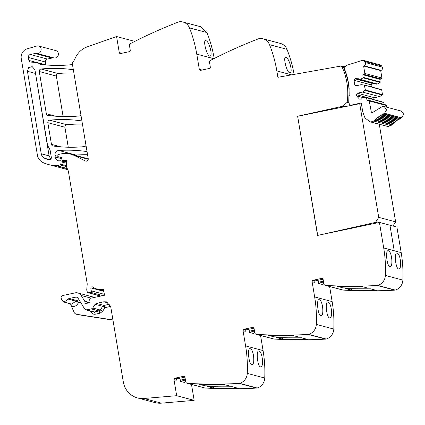 <?xml version="1.0" encoding="UTF-8"?>
<svg xmlns="http://www.w3.org/2000/svg" width="425" height="425" viewBox="0 0 425 425"><rect width="100%" height="100%" fill="white"/><g stroke="black" fill="none" stroke-linecap="round" stroke-linejoin="round"><path stroke-width="0.64" d="M325.247 285.35L342.731 290.015A2.104 1.982 -75.1 0 0 343.103 290.073A505.383 476.053 -75.1 0 0 394.708 290.147A2.529 2.38 -75.1 0 0 395.207 290.062A10.529 9.918 -75.1 0 0 402.858 280.107A126.347 119.016 -75.1 0 0 401.189 252.636L394.225 250.777L389.948 225.218L394.225 250.777L383.706 247.972A126.347 119.016 -75.1 0 1 385.374 275.442A10.529 9.918 -75.1 0 1 377.724 285.398A2.529 2.38 -75.1 0 1 377.225 285.483A505.383 476.053 -75.1 0 1 325.619 285.414A2.104 1.982 -75.1 0 1 323.829 283.741L323.096 279.363A1.264 1.19 104.9 0 0 321.709 278.386L322.708 278.651M329.614 286.519L332.138 301.601L314.649 296.937A126.347 119.016 -75.1 0 1 316.317 324.408A10.529 9.918 -75.1 0 1 308.667 334.369A2.529 2.38 -75.1 0 1 308.173 334.448A505.383 476.053 -75.1 0 1 256.562 334.379A2.104 1.982 -75.1 0 1 254.772 332.706L254.038 328.328A1.264 1.19 104.9 0 0 252.657 327.351L253.656 327.617M256.19 334.321L273.679 338.98A2.104 1.982 -75.1 0 0 274.051 339.044A505.383 476.053 -75.1 0 0 325.656 339.113A2.529 2.38 -75.1 0 0 326.15 339.033A10.529 9.918 -75.1 0 0 333.8 329.072A126.347 119.016 -75.1 0 0 332.138 301.601M260.557 335.484L263.08 350.567L245.597 345.908A126.347 119.016 -75.1 0 1 247.265 373.378A10.529 9.918 -75.1 0 1 239.61 383.334A2.529 2.38 -75.1 0 1 239.116 383.419A505.383 476.053 -75.1 0 1 187.51 383.345A2.104 1.982 -75.1 0 1 185.714 381.677L184.981 377.299A1.264 1.19 104.9 0 0 183.6 376.316L184.599 376.582M187.138 383.286L204.622 387.951A2.104 1.982 -75.1 0 0 204.993 388.009A505.383 476.053 -75.1 0 0 256.599 388.078A2.529 2.38 -75.1 0 0 257.098 387.998A10.529 9.918 -75.1 0 0 264.748 378.043A126.347 119.016 -75.1 0 0 263.08 350.567M191.5 384.45L194.167 400.355L161.415 403.155L143.932 398.491L176.678 395.696L173.995 379.668A1.264 1.19 104.9 0 1 174.967 378.181L183.6 376.316M86.907 303.338L85.069 302.85L84.867 301.617A1.052 0.993 -75.1 0 0 84.724 301.24L81.191 295.492A6.317 5.95 -75.1 0 0 77.775 292.921A6.317 5.95 -75.1 0 0 75.113 292.862L62.746 295.534A2.104 1.982 -75.1 0 0 61.242 298.43L61.885 300.092L64.095 302.117L69.015 298.44L76.691 296.99L77.828 297.851L84.729 309.06L85.866 309.915L91.407 308.933L92.708 308.013L95.083 304.305L96.379 303.386L103.801 301.787L106.457 301.846L110.718 306.68L123.293 381.815A21.059 19.837 -75.1 0 0 137.482 397.928L154.971 402.592A21.059 19.837 -75.1 0 0 158.615 403.187A21.059 19.837 -75.1 0 0 161.415 403.155M88.246 158.833A23.163 21.818 -75.1 0 0 88.161 158.812L70.677 154.148A23.163 21.818 -75.1 0 0 60.924 153.93L58.491 154.456A0.845 0.792 -75.1 0 0 57.843 155.444L57.949 156.076A1.052 0.993 -75.1 0 0 58.841 156.91L60.589 157.016A1.052 0.993 -75.1 0 1 61.466 157.765L62.023 159.959A1.052 0.993 -75.1 0 0 63.16 160.687L64.218 160.459A2.104 1.982 -75.1 0 0 64.876 160.183A1.264 1.19 -75.1 0 1 66.672 161.319L66.305 165.745A2.104 1.982 -75.1 0 0 66.475 166.791L68.239 170.823A2.104 1.982 -75.1 0 1 68.388 171.323L87.141 283.374A4.213 3.968 -75.1 0 1 87.183 284.468L86.774 289.351A4.213 3.968 -75.1 0 0 87.13 291.481L87.444 292.182A1.052 0.993 -75.1 0 0 88.517 292.74L90.562 292.299A1.052 0.993 -75.1 0 0 91.322 290.859A6.736 6.348 -75.1 0 1 90.907 287.89A1.158 1.089 -75.1 0 1 92.618 286.981A16.846 15.868 -75.1 0 0 97.304 289.149A16.846 15.868 -75.1 0 0 103.546 289.467L104.513 295.248L90.472 298.276A1.052 0.993 -75.1 0 0 89.659 299.482L89.967 301.83A1.052 0.993 -75.1 0 1 88.793 303.041A2.104 1.982 -75.1 0 0 88.065 303.057L87.247 303.232A2.104 1.982 -75.1 0 0 86.567 303.519A1.052 0.993 -75.1 0 1 85.069 302.85M87.571 154.758A147.401 138.847 -75.1 0 0 75.857 155.035A4.213 3.968 -75.1 0 0 74.811 155.252M38.245 45.937L55.702 50.564A3.788 3.57 -75.1 0 1 54.124 57.97L37.049 53.417C41.576 54.315 42.84 46.373 38.245 45.937A3.788 3.57 -75.1 0 0 36.794 46.033L27.205 48.806A8.426 7.937 -75.1 0 0 21.25 58.586L37.389 155.029A10.529 9.918 -75.1 0 0 43.005 162.557A40.008 37.687 -75.1 0 0 48.636 164.581L65.71 169.134A40.008 37.687 -75.1 0 0 67.703 169.602M54.124 57.97A6.317 5.95 -75.1 0 0 52.1 58.039L35.02 53.486L30.324 54.501A2.529 2.38 -75.1 0 0 28.379 57.476L28.873 60.419A2.104 1.982 -75.1 0 0 30.658 62.087L36.545 62.454A4.213 3.968 -75.1 0 1 38.84 63.421A4.42 4.165 -75.1 0 0 41.007 64.419A147.401 138.847 -75.1 0 0 70.651 64.759A2.104 1.982 -75.1 0 0 71.963 64.074A21.059 19.837 -75.1 0 0 72.324 63.649M45.937 64.882L45.459 62.029A2.529 2.38 -75.1 0 1 47.398 59.054L52.1 58.039M134.146 41.714L134.061 41.198L116.578 36.534L87.359 46.819A21.059 19.837 -75.1 0 0 75.14 58.331A21.059 19.837 -75.1 0 1 72.239 63.144L88.219 158.637A2.104 1.982 -75.1 0 1 85.367 160.969L74.508 155.593A23.163 21.818 -75.1 0 0 70.677 154.148M116.578 36.534L119.26 52.562A1.264 1.19 104.9 0 0 120.642 53.539L129.274 51.68A1.264 1.19 104.9 0 0 130.247 50.193L129.513 45.81A2.104 1.982 -75.1 0 1 130.64 43.509A505.383 476.053 -75.1 0 1 178.627 21.946A2.529 2.38 -75.1 0 1 179.116 21.813A10.529 9.918 104.9 0 1 182.962 22.02L200.446 26.685L206.933 32.555C210.295 40.991 212.739 49.741 214.258 58.804M294.111 74.407A126.347 119.016 -75.1 0 0 286.992 49.337A10.529 9.918 -75.1 0 0 280.505 43.467L263.017 38.803A10.529 9.918 -75.1 0 0 259.17 38.595A2.529 2.38 -75.1 0 0 258.682 38.728A505.383 476.053 -75.1 0 0 210.699 60.292A2.104 1.982 -75.1 0 0 209.567 62.597L210.301 66.975A1.264 1.19 104.9 0 1 209.334 68.462L200.701 70.327A1.264 1.19 104.9 0 1 199.314 69.344L201.965 70.051M82.445 124.111A147.401 138.847 -75.1 0 0 66.741 124.716A2.104 1.982 -75.1 0 0 64.908 127.229L47.834 122.676L51.457 144.357A2.104 1.982 -75.1 0 0 53.104 146.009A147.401 138.847 -75.1 0 0 84.347 146.609A2.104 1.982 -75.1 0 0 86.004 145.393M68.255 147.231L64.908 127.229M73.876 72.93A147.401 138.847 -75.1 0 0 58.177 73.557A2.104 1.982 -75.1 0 0 56.344 76.07L39.27 71.517L46.33 113.719A2.104 1.982 -75.1 0 0 47.977 115.377A147.401 138.847 -75.1 0 0 79.215 115.956A2.104 1.982 -75.1 0 0 80.872 114.739M63.123 116.583L56.344 76.07M291.577 74.858L276.829 70.922L277.897 77.297L341.089 66.034L342.454 66.401L342.507 66.81M276.829 70.922A126.347 119.016 -75.1 0 0 269.503 44.673A10.529 9.918 -75.1 0 0 263.017 38.803M290.094 72.792L289.659 72.792C286.673 72.282 282.705 56.036 285.913 57.465L285.494 57.46M289.659 72.792C293.372 74.067 289.404 57.821 285.913 57.465M182.962 22.02A10.529 9.918 104.9 0 1 189.449 27.891A126.347 119.016 104.9 0 1 196.77 54.14L199.314 69.344M209.599 56.01C206.619 55.51 202.645 39.243 205.854 40.683C209.339 41.028 213.318 57.295 209.599 56.01L210.035 56.01M205.434 40.678L205.854 40.683M37.049 53.417A6.317 5.95 -75.1 0 0 35.02 53.486M48.636 164.581A40.008 37.687 -75.1 0 0 56.132 165.739A2.104 1.982 -75.1 0 0 56.626 165.697L60.185 164.932A0.845 0.792 -75.1 0 0 60.839 164.178L61.094 161.845A1.052 0.993 -75.1 0 0 59.93 160.73L59.218 160.884A1.052 0.993 -75.1 0 1 58.809 160.878A5.052 4.76 -75.1 0 1 58.645 160.841A5.052 4.76 -75.1 0 1 55.239 156.974L54.995 155.513A4.213 3.968 -75.1 0 1 58.778 150.477A147.401 138.847 -75.1 0 1 86.047 151.454A2.104 1.982 -75.1 0 1 87.104 151.98M112.965 320.11L78.227 314.707A4.213 3.968 -75.1 0 1 77.839 314.627L76.473 314.261A4.213 3.968 -75.1 0 1 73.86 311.876L70.492 303.822M137.482 397.928A21.059 19.837 -75.1 0 0 143.932 398.491M194.167 400.355L176.678 395.696M179.95 378.192L180.487 381.4A1.264 1.19 -75.1 0 1 181.454 379.913L185.284 379.084M213.568 388.115L207.554 386.516A505.383 476.053 -75.1 0 0 232.358 386.734L238.367 388.338A505.383 476.053 -75.1 0 1 213.568 388.115L213.621 386.692M204.823 385.783L198.815 384.184A505.383 476.053 -75.1 0 0 223.614 384.407L229.627 386.006A505.383 476.053 -75.1 0 1 204.823 385.783L204.877 384.365M258.974 351.039C262.533 351.411 264.09 368.199 260.435 366.855C257.391 366.414 255.839 349.626 258.974 351.039L258.65 351.013M260.769 366.876L260.435 366.855M250.229 348.707C253.794 349.079 255.345 365.867 251.696 364.522C248.652 364.082 247.095 347.294 250.229 348.707L249.905 348.681M252.025 364.544L251.696 364.522M249.002 329.226L249.539 332.43A1.264 1.19 104.9 0 1 250.511 330.942L254.66 332.053M243.052 330.703A1.264 1.19 104.9 0 1 244.024 329.216L246.277 329.816L245.305 331.303L243.052 330.703L245.597 345.908M282.62 339.15A505.383 476.053 -75.1 0 0 307.424 339.373L301.41 337.769A505.383 476.053 -75.1 0 1 276.611 337.546L282.62 339.15L282.673 337.726M273.881 336.818L267.867 335.213A505.383 476.053 -75.1 0 0 292.671 335.437L298.679 337.041A505.383 476.053 -75.1 0 1 273.881 336.818L273.928 335.394M327.702 302.047L328.026 302.069C331.59 302.441 333.147 319.228 329.492 317.884L329.821 317.911M328.026 302.069C324.897 300.656 326.448 317.443 329.492 317.884M319.287 299.737C322.846 300.114 324.402 316.901 320.748 315.557C317.703 315.111 316.152 298.323 319.287 299.737L318.962 299.715M321.082 315.578L320.748 315.557M318.059 280.261L318.596 283.464A1.264 1.19 104.9 0 1 319.568 281.977L323.717 283.082M312.104 281.733A1.264 1.19 104.9 0 1 313.076 280.245L315.329 280.845L314.362 282.333L312.104 281.733L314.649 296.937M351.677 290.185A505.383 476.053 -75.1 0 0 376.476 290.402L370.467 288.803A505.383 476.053 -75.1 0 1 345.668 288.58L351.677 290.185L351.73 288.761M342.933 287.853L336.924 286.248A505.383 476.053 -75.1 0 0 361.723 286.471L367.737 288.076A505.383 476.053 -75.1 0 1 342.933 287.853L342.986 286.429M396.759 253.077L397.083 253.103C400.642 253.475 402.199 270.263 398.549 268.919L398.878 268.94M397.083 253.103C393.948 251.69 395.505 268.478 398.549 268.919M388.338 250.771C391.903 251.143 393.454 267.931 389.805 266.587C386.761 266.146 385.204 249.358 388.338 250.771L388.014 250.745M390.134 266.613L389.805 266.587M348.739 102.696L347.167 102.282L342.906 106.213L297.627 116.243L317.571 235.413L379.429 222.413L396.913 227.077L401.189 252.636L394.225 250.777M81.977 121.332A2.104 1.982 -75.1 0 0 80.915 120.806A147.401 138.847 -75.1 0 0 49.667 120.163A2.104 1.982 -75.1 0 0 47.834 122.676M73.408 70.13A2.104 1.982 -75.1 0 0 72.346 69.604A147.401 138.847 -75.1 0 0 41.103 69.004A2.104 1.982 -75.1 0 0 39.27 71.517M34.898 69.689L47.536 145.201L50.076 149.929L51.335 157.447C51.308 159.237 50.453 160.05 48.763 159.885L44.572 158.275C42.755 157.367 41.65 155.869 41.246 153.781L27.444 71.299L28.634 67.618L32.199 66.629L34.898 69.689M69.015 298.44L76.596 300.459L75.948 301.166L78.381 302.531C77.068 305.649 74.848 306.914 71.713 306.324M76.473 314.261A4.213 3.968 -75.1 0 0 76.861 314.346L112.938 319.951M96.379 303.386L103.966 305.41L104.991 307.647L110.67 306.42M180.487 381.4L184.992 382.601A1.264 1.19 104.9 0 1 185.645 381.236M173.995 379.668L176.253 380.269A1.264 1.19 104.9 0 1 177.22 378.781L184.939 377.118M249.539 332.43L254.049 333.636A1.264 1.19 104.9 0 1 254.697 332.265M254.336 330.119L250.511 330.942M246.277 329.816L253.996 328.148M318.596 283.464L323.101 284.665A1.264 1.19 104.9 0 1 323.754 283.3M323.393 281.153L319.568 281.977M315.329 280.845L323.048 279.183M379.429 222.413L383.706 247.972M347.167 102.282A61.912 58.315 -75.1 0 0 342.242 67.341A1.705 1.61 -75.1 0 0 341.142 66.449L341.089 66.034M349.323 95.386L349.132 95.333C349.345 85.611 347.507 76.404 343.612 67.713L343.607 67.703A1.705 1.61 -75.1 0 0 342.534 66.815L345.387 66.311M244.024 329.216L252.657 327.351M313.076 280.245L321.709 278.386M50.825 159.253L49.103 155.879L35.296 72.048M79.103 299.917L76.596 300.459L78.381 302.531L80.437 302.09M109.714 304.167L103.615 305.522L104.996 307.647L102.611 311.355L100.018 313.193L95.359 314.197C93.649 314.479 92.299 313.894 91.311 312.444L90.52 311.158M103.615 305.522L102.898 306.027L104.991 307.647L102.664 306.324L100.289 310.038L98.993 310.951L100.018 313.193M342.906 106.213L344.792 106.718M297.627 116.243L317.693 235.386M354.981 78.79L354.009 80.277L354.763 84.798L356.15 85.776L361.25 84.676L364.283 85.032L365.399 90.026L362.488 92.071L357.388 93.176L356.416 94.658L356.623 95.891L359.46 99.115L361.526 99.094L362.578 97.479L363.364 97.314L366.398 97.67L367.173 100.64L369.182 100.497L371.36 112.285L371.928 112.928L382.027 106.728L384.216 106.537L386.676 109.692L384.561 113.257L379.01 116.503L373.857 121.072L370.844 121.964L369.888 121.778L365.149 118.038L364.618 117.077L362.706 111.584L361.261 102.956L351.029 105.166L350.147 105.14L348.718 102.866L349.148 88.565C348.627 82.057 347.188 75.809 344.829 69.828C344.25 67.591 345.004 66.05 347.092 65.2L362.031 60.435L363.311 60.366L364.645 61.444L365.208 62.528C365.744 63.925 365.383 65.014 364.119 65.79L363.619 66.024L380.694 70.577L381.937 78.019L381.294 79.007L379.918 79.305L380.152 82.397L377.448 83.991L376.667 84.161L359.587 79.608L357.627 78.221L354.981 78.79L372.056 83.343L371.083 84.83L371.439 86.939M374.696 120.233L391.77 124.791L390.931 125.625L387.919 126.517L369.888 121.778M391.064 125.678L373.857 121.072M392.147 124.403L391.77 124.791M375.928 119.032L393.003 123.585L392.163 124.392M392.275 124.44L375.084 119.839M393.396 123.229L393.003 123.585M377.219 117.895L394.294 122.448L393.417 123.213M393.561 123.271L376.337 118.66M394.692 122.124L394.294 122.448M378.563 116.832L395.638 121.385L394.724 122.097M394.894 122.177L377.65 117.544M396.042 121.088L395.638 121.385M379.955 115.839L397.035 120.397L396.084 121.056M396.281 121.152L379.01 116.503M397.428 120.132L397.035 120.397M381.395 114.925L398.469 119.483L397.492 120.089M397.715 120.206L380.418 115.536M398.857 119.255L398.469 119.483M382.872 114.091L399.952 118.644L398.942 119.202M399.192 119.34L381.868 114.649M400.323 118.453L399.952 118.644M384.391 113.337L401.466 117.895L400.435 118.394M400.706 118.554L383.361 113.842M384.216 106.537L401.29 111.09L403.75 114.251L401.466 117.895M368.549 100.343L386.261 105.049L386.83 107.233M385.624 104.901L386.261 105.049M366.398 97.67L383.807 102.552L384.12 104.412M383.472 102.223L366.472 97.692M356.416 94.658L373.49 99.216L373.554 99.572M357.388 93.176L374.462 97.729L373.49 99.216M362.488 92.071L379.562 96.624L374.462 97.729M365.192 90.477L382.272 95.03L379.562 96.624M365.399 90.026L382.473 94.584L382.272 95.03M364.283 85.032L381.692 89.919L382.473 94.584M381.358 89.585L364.363 85.053M354.763 84.798L357.414 85.505M354.009 80.277L371.083 84.83M372.916 83.157L372.056 83.343M363.619 66.024L364.862 73.467L364.214 74.455L362.844 74.752L363.078 77.839L360.373 79.438L377.448 83.991M360.373 79.438L359.587 79.608M363.078 77.839L380.152 82.397M363.285 77.392L380.359 81.945M362.844 74.752L379.918 79.305M363.311 60.366L380.386 64.919L381.719 65.997L382.282 67.081C382.824 68.478 382.457 69.567 381.193 70.348L380.694 70.577M297.76 116.253L359.704 103.689L361.462 104.162M359.704 103.689L378.723 217.361L375.487 222.397L320.216 234.86M379.297 124.286L395.622 221.866L392.982 226.026M377.257 222.87L375.487 222.397M395.622 221.866L378.723 217.361M286.992 49.337L269.503 44.673M196.77 54.14L213.828 58.687M189.449 27.891L206.933 32.555M119.26 52.562L121.906 53.268M43.754 64.733L38.84 63.421M36.492 62.448L28.873 60.419M45.459 62.029L28.379 57.476M47.398 59.054L30.324 54.501M67.32 168.725L56.132 165.739M67.235 168.528L56.626 165.697M66.396 166.589L60.185 164.932M66.311 165.638L60.839 164.178M66.507 163.29L61.094 161.845M61.705 158.695L55.239 156.974M58.018 156.32L54.995 155.513M75.857 155.035L58.778 150.477M86.482 151.571L86.047 151.454M86.084 161.155L85.367 160.969M88.235 159.253L74.508 155.593M61.407 157.595L58.841 156.91M60.945 157.112L60.589 157.016M66.645 161.617L63.16 160.687M66.672 161.112L64.218 160.459M66.534 160.623L64.876 160.183M100.868 296.034L88.517 292.74M102.914 295.593L90.562 292.299M104.364 294.339L91.322 290.859M103.859 291.348L90.907 287.89M89.537 302.86L84.867 301.617M89.792 302.589L84.724 301.24M91.109 298.138L81.191 295.492M204.993 388.009L187.51 383.345M256.599 388.078L239.116 383.419M257.098 387.998L239.61 383.334M264.748 378.043L247.265 373.378M274.051 339.044L256.562 334.379M325.656 339.113L308.173 334.448M326.15 339.033L308.667 334.369M333.8 329.072L316.317 324.408M343.103 290.073L325.619 285.414M394.708 290.147L377.225 285.483M395.207 290.062L377.724 285.398M402.858 280.107L385.374 275.442M81.356 120.923L80.915 120.806M66.741 124.716L49.667 120.163M60.823 146.853L51.457 144.357M55.67 116.211L46.33 113.719M58.177 73.557L41.103 69.004M72.787 69.721L72.346 69.604M68.367 299.147L75.948 301.166L71.676 304.141L64.095 302.117M78.227 314.707L76.861 314.346M103.801 301.787L108.795 303.121M181.454 379.913L185.608 381.018M174.967 378.181L177.22 378.781M343.607 67.703L342.242 67.341M75.804 296.974L77.467 297.415M86.753 309.937L94.334 311.961L85.866 309.915M91.407 308.933L98.993 310.951L94.334 311.961L95.359 314.197M92.708 308.013L100.289 310.038L102.611 311.355M95.083 304.305L102.664 306.324L102.898 306.027M44.572 158.275L50.166 159.768M41.246 153.781L49.103 155.879M27.444 71.299L35.296 73.397M92.252 311.621L91.311 312.444M351.029 105.166L351.64 105.326M370.844 121.964L387.919 126.517M384.561 113.257L401.641 117.815M371.36 112.285L372.757 112.657M369.468 100.996L386.548 105.549M356.623 95.891L362.578 97.484M364.214 74.455L381.294 79.007M364.862 73.467L381.937 78.019M364.119 65.79L381.193 70.348M365.208 62.528L382.282 67.081M364.645 61.444L381.719 65.997M46.272 64.972L37.278 62.571M66.582 162.393L60.377 160.735M61.412 157.617L58.661 156.878M66.64 161.723L62.714 160.677M100.645 296.082L88.076 292.729M94.552 297.399L77.775 292.921M103.785 290.881L97.304 289.149M342.592 66.831L341.227 66.47M351.183 105.421L350.147 105.14M385.98 104.911L368.905 100.353M383.509 102.228L366.435 97.676M381.395 89.595L364.321 85.043"/></g></svg>

